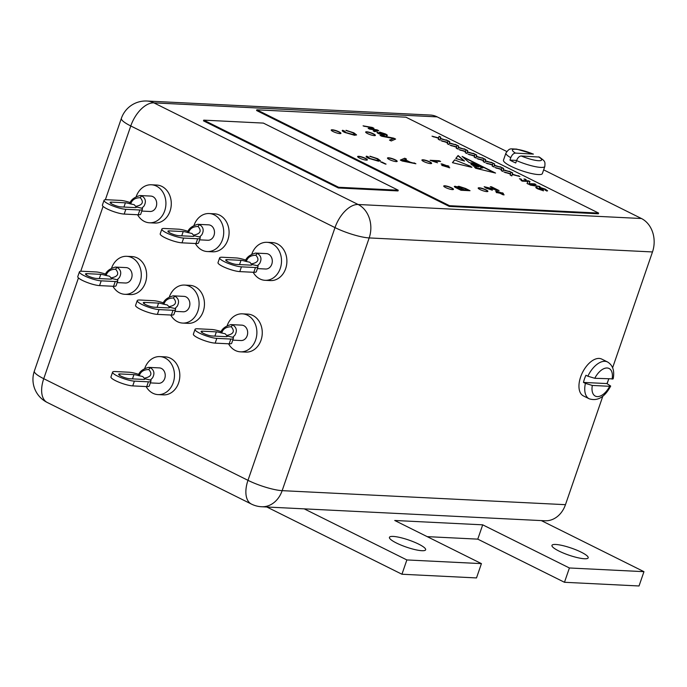 <?xml version="1.0" encoding="UTF-8"?>
<svg xmlns="http://www.w3.org/2000/svg" width="687" height="687" viewBox="0 0 687 687"><rect width="100%" height="100%" fill="white"/><g stroke="black" fill="none" stroke-linecap="round" stroke-linejoin="round"><path stroke-width="1.03" d="M558.96 551.06A19.15 3.727 19 0 0 577.518 557.655A19.15 3.727 19 0 0 588.184 557.844A19.15 3.727 19 0 0 581.185 552.159A19.15 3.727 19 0 0 562.627 545.564A19.15 3.727 19 0 0 551.962 545.375A19.15 3.727 19 0 0 558.96 551.06M396.433 543.013A19.15 3.727 19 0 0 414.982 549.609A19.15 3.727 19 0 0 425.648 549.798A19.15 3.727 19 0 0 418.649 544.113A19.15 3.727 19 0 0 400.1 537.517A19.15 3.727 19 0 0 389.435 537.328A19.15 3.727 19 0 0 396.433 543.013M304.229 508.861L406.867 559.939L481.424 563.623L394.724 520.48L482.703 524.834L569.403 567.977L643.959 571.67L541.313 520.591M266.839 507.006L401.947 574.238L476.503 577.93L481.424 563.623M427.194 536.633L477.774 539.14L564.474 582.284L639.03 585.977L643.959 571.67M406.867 559.939L401.947 574.238M482.703 524.834L477.774 539.14M569.403 567.977L564.474 582.284M144.751 378.76L142.724 376.519L138.327 375.566A6.423 1.254 19 0 0 133.948 374.63L119.924 373.934A6.423 1.254 19 0 0 118.671 374.243A6.423 1.254 19 0 0 122.587 376.854A6.423 1.254 19 0 0 129.56 378.735L143.574 379.422A6.423 1.254 19 0 0 144.837 379.121A6.423 1.254 19 0 0 144.751 378.76L150.35 380.04L152.531 377.876C154.85 373.642 154.223 370.327 150.659 367.914L148.538 367.373L159.35 367.897A7.712 6.277 -87.2 0 1 164.743 378.477A7.712 6.277 -87.2 0 1 158.585 383.303L150.333 382.899M146.116 386.558A19.021 15.492 -87.2 0 0 158.027 394.604A19.021 15.492 -87.2 0 0 173.227 382.702A19.021 15.492 -87.2 0 0 159.908 356.605A19.021 15.492 -87.2 0 0 144.794 368.266M158.027 394.604L163.394 394.87A19.021 15.492 -87.2 0 0 178.594 382.96A19.021 15.492 -87.2 0 0 165.275 356.871L159.908 356.605M111.577 278.467L109.559 276.226L105.154 275.272A6.423 1.254 19 0 0 100.774 274.336L86.76 273.641A6.423 1.254 19 0 0 85.497 273.95A6.423 1.254 19 0 0 89.413 276.56A6.423 1.254 19 0 0 96.386 278.441L110.409 279.128A6.423 1.254 19 0 0 111.663 278.828A6.423 1.254 19 0 0 111.577 278.467L117.176 279.746L119.366 277.582C121.676 273.349 121.049 270.034 117.486 267.621L115.373 267.08L126.176 267.604A7.712 6.277 -87.2 0 1 131.578 278.183A7.712 6.277 -87.2 0 1 125.412 283.01L117.159 282.606M112.943 286.264A19.021 15.492 -87.2 0 0 124.854 294.311A19.021 15.492 -87.2 0 0 140.054 282.409A19.021 15.492 -87.2 0 0 126.734 256.311A19.021 15.492 -87.2 0 0 111.62 267.973M124.854 294.311L130.221 294.577A19.021 15.492 -87.2 0 0 145.421 282.666A19.021 15.492 -87.2 0 0 132.102 256.577L126.734 256.311M227.182 336.003L225.156 333.753L220.759 332.8A6.423 1.254 19 0 0 216.371 331.864L202.356 331.177A6.423 1.254 19 0 0 201.093 331.478A6.423 1.254 19 0 0 205.009 334.097A6.423 1.254 19 0 0 211.991 335.969L226.006 336.664A6.423 1.254 19 0 0 227.268 336.355A6.423 1.254 19 0 0 227.182 336.003L232.781 337.283L234.963 335.11C237.273 330.885 236.646 327.562 233.082 325.157L230.969 324.608L241.781 325.14A7.712 6.277 -87.2 0 1 247.174 335.72A7.712 6.277 -87.2 0 1 241.017 340.546L232.764 340.134M228.548 343.792A19.021 15.492 -87.2 0 0 240.459 351.838A19.021 15.492 -87.2 0 0 255.65 339.936A19.021 15.492 -87.2 0 0 242.339 313.839A19.021 15.492 -87.2 0 0 227.225 325.509M240.459 351.838L245.826 352.105A19.021 15.492 -87.2 0 0 261.026 340.202A19.021 15.492 -87.2 0 0 247.706 314.105L242.339 313.839M169.38 307.235L167.353 304.985L162.956 304.04A6.423 1.254 19 0 0 158.577 303.104L144.553 302.409A6.423 1.254 19 0 0 143.3 302.709A6.423 1.254 19 0 0 147.216 305.329A6.423 1.254 19 0 0 154.189 307.201L168.203 307.896A6.423 1.254 19 0 0 169.466 307.596A6.423 1.254 19 0 0 169.38 307.235L174.979 308.515L177.16 306.35C179.479 302.117 178.852 298.793 175.288 296.389L173.167 295.839L183.979 296.372A7.712 6.277 -87.2 0 1 189.372 306.952A7.712 6.277 -87.2 0 1 183.214 311.778L174.962 311.366M170.745 315.032A19.021 15.492 -87.2 0 0 182.656 323.079A19.021 15.492 -87.2 0 0 197.856 311.168A19.021 15.492 -87.2 0 0 184.537 285.071A19.021 15.492 -87.2 0 0 169.423 296.741M182.656 323.079L188.023 323.345A19.021 15.492 -87.2 0 0 203.223 311.434A19.021 15.492 -87.2 0 0 189.904 285.337L184.537 285.071M136.206 206.942L134.188 204.692L129.783 203.747A6.423 1.254 19 0 0 125.403 202.811L111.388 202.115A6.423 1.254 19 0 0 110.126 202.416A6.423 1.254 19 0 0 114.042 205.035A6.423 1.254 19 0 0 121.015 206.907L135.038 207.603A6.423 1.254 19 0 0 136.292 207.302A6.423 1.254 19 0 0 136.206 206.942L141.805 208.221L143.995 206.057C146.305 201.823 145.678 198.509 142.115 196.096L140.002 195.546L150.805 196.078A7.712 6.277 -87.2 0 1 156.207 206.658A7.712 6.277 -87.2 0 1 150.041 211.484L141.788 211.072M137.58 214.739A19.021 15.492 -87.2 0 0 149.483 222.786A19.021 15.492 -87.2 0 0 164.682 210.875A19.021 15.492 -87.2 0 0 151.363 184.777A19.021 15.492 -87.2 0 0 136.249 196.448M149.483 222.786L154.85 223.052A19.021 15.492 -87.2 0 0 170.05 211.141A19.021 15.492 -87.2 0 0 156.73 185.043L151.363 184.777M608.691 378.984A20.567 11.25 -63.5 0 1 608.356 380.014A20.567 11.25 -63.5 0 1 606.913 383.578L610.683 386.068L609.635 386.3L592.314 385.441A15.423 8.442 116.5 0 0 597.286 396.605A15.423 8.442 116.5 0 0 609.635 386.3M585.41 383.372L583.478 382.419A20.567 11.25 -63.5 0 1 584.5 378.829A20.567 11.25 -63.5 0 1 585.942 375.265L587.866 376.218A20.567 11.25 -63.5 0 1 607.514 361.963L601.735 359.086A20.567 11.25 116.5 0 0 580.644 376.914A20.567 11.25 116.5 0 0 583.409 395.918L589.188 398.795A20.567 11.25 -63.5 0 1 585.41 383.372L592.314 385.441M516.547 160.595L515.731 162.974A20.567 4.01 -161 0 1 512.631 161.531A20.567 4.01 -161 0 1 509.952 160.097L510.767 157.718A20.567 4.01 -161 0 1 505.933 153.038L503.468 160.191A20.567 4.01 19 0 0 510.982 166.297A20.567 4.01 19 0 0 530.905 173.382A20.567 4.01 19 0 0 542.361 173.579L544.825 166.434A20.567 4.01 -161 0 1 516.547 160.595C517.749 157.675 519.32 156.138 521.244 155.975L539.364 157.074C545.306 161.428 545.16 161.376 544.825 166.434M473.171 163.497L470.999 162.785L473.257 163.257L472.982 163.652M445.614 187.551A5.144 1.005 19 0 0 450.595 189.32A5.144 1.005 19 0 0 453.454 189.372A5.144 1.005 19 0 0 451.582 187.843A5.144 1.005 19 0 0 446.602 186.074A5.144 1.005 19 0 0 443.733 186.022A5.144 1.005 19 0 0 445.614 187.551M453.377 189.475A5.144 1.005 19 0 0 451.496 188.083A5.144 1.005 19 0 0 443.733 186.151M480.05 189.552A5.144 1.005 19 0 0 485.031 191.321A5.144 1.005 19 0 0 487.899 191.372A5.144 1.005 19 0 0 486.018 189.852A5.144 1.005 19 0 0 481.037 188.083A5.144 1.005 19 0 0 478.169 188.032A5.144 1.005 19 0 0 480.05 189.552M487.813 191.484A5.144 1.005 19 0 0 485.932 190.084A5.144 1.005 19 0 0 478.169 188.161M389.357 159.547A5.144 1.005 19 0 0 394.338 161.316A5.144 1.005 19 0 0 397.198 161.368A5.144 1.005 19 0 0 395.317 159.848A5.144 1.005 19 0 0 390.336 158.07A5.144 1.005 19 0 0 387.477 158.019A5.144 1.005 19 0 0 389.357 159.547M397.12 161.479A5.144 1.005 19 0 0 395.24 160.08A5.144 1.005 19 0 0 387.477 158.156M333.092 131.552A5.144 1.005 19 0 0 338.073 133.321A5.144 1.005 19 0 0 340.941 133.372A5.144 1.005 19 0 0 339.06 131.844A5.144 1.005 19 0 0 334.08 130.075A5.144 1.005 19 0 0 331.211 130.023A5.144 1.005 19 0 0 333.092 131.552M340.855 133.476A5.144 1.005 19 0 0 338.974 132.084A5.144 1.005 19 0 0 331.211 130.161M359.533 158.07A5.144 1.005 19 0 0 364.514 159.848A5.144 1.005 19 0 0 367.373 159.891A5.144 1.005 19 0 0 365.493 158.371A5.144 1.005 19 0 0 360.512 156.602A5.144 1.005 19 0 0 357.652 156.55A5.144 1.005 19 0 0 359.533 158.07M367.296 160.002A5.144 1.005 19 0 0 365.415 158.611A5.144 1.005 19 0 0 357.652 156.679M367.536 133.561A5.144 1.005 19 0 0 372.517 135.33A5.144 1.005 19 0 0 375.377 135.382A5.144 1.005 19 0 0 373.496 133.853A5.144 1.005 19 0 0 368.515 132.084A5.144 1.005 19 0 0 365.656 132.033A5.144 1.005 19 0 0 367.536 133.561M375.3 135.485A5.144 1.005 19 0 0 373.419 134.094A5.144 1.005 19 0 0 365.647 132.162M423.793 161.557A5.144 1.005 19 0 0 428.774 163.326A5.144 1.005 19 0 0 431.634 163.377A5.144 1.005 19 0 0 429.753 161.849A5.144 1.005 19 0 0 424.781 160.08A5.144 1.005 19 0 0 421.912 160.028A5.144 1.005 19 0 0 423.793 161.557M431.556 163.48A5.144 1.005 19 0 0 429.676 162.089A5.144 1.005 19 0 0 421.912 160.165M194.009 235.71L191.982 233.46L187.585 232.507A6.423 1.254 19 0 0 183.206 231.571L169.182 230.884A6.423 1.254 19 0 0 167.929 231.184A6.423 1.254 19 0 0 171.844 233.803A6.423 1.254 19 0 0 178.818 235.675L192.832 236.371A6.423 1.254 19 0 0 194.095 236.062A6.423 1.254 19 0 0 194.009 235.71L199.608 236.989L201.798 234.817C204.108 230.592 203.481 227.268 199.917 224.864L197.796 224.314L208.608 224.847A7.712 6.277 -87.2 0 1 214 235.426A7.712 6.277 -87.2 0 1 207.843 240.252L199.591 239.84M195.374 243.499A19.021 15.492 -87.2 0 0 207.285 251.545A19.021 15.492 -87.2 0 0 222.485 239.643A19.021 15.492 -87.2 0 0 209.166 213.545A19.021 15.492 -87.2 0 0 194.052 225.216M207.285 251.545L212.652 251.811A19.021 15.492 -87.2 0 0 227.852 239.909A19.021 15.492 -87.2 0 0 214.533 213.812L209.166 213.545M251.811 264.469L249.785 262.228L245.388 261.275A6.423 1.254 19 0 0 241 260.339L226.985 259.643A6.423 1.254 19 0 0 225.722 259.952A6.423 1.254 19 0 0 229.638 262.563A6.423 1.254 19 0 0 236.62 264.443L250.635 265.13A6.423 1.254 19 0 0 251.897 264.83A6.423 1.254 19 0 0 251.811 264.469L257.41 265.749L259.592 263.585C261.902 259.351 261.275 256.036 257.711 253.623L255.598 253.082L266.41 253.606A7.712 6.277 -87.2 0 1 271.803 264.186A7.712 6.277 -87.2 0 1 265.646 269.012L257.393 268.608M253.177 272.267A19.021 15.492 -87.2 0 0 265.088 280.313A19.021 15.492 -87.2 0 0 280.279 268.402A19.021 15.492 -87.2 0 0 266.968 242.313A19.021 15.492 -87.2 0 0 251.854 253.975M265.088 280.313L270.455 280.579A19.021 15.492 -87.2 0 0 285.655 268.669A19.021 15.492 -87.2 0 0 272.335 242.571L266.968 242.313M543.649 169.852L641.435 218.518A25.711 20.928 92.8 0 1 652.487 251.949L612.624 367.725M608.742 378.984L607.128 383.681M602.8 396.262L565.461 504.679A25.711 20.928 92.8 0 1 544.928 520.772L261.618 506.748A25.711 20.928 -87.2 0 0 282.151 490.655L565.461 504.679M437.198 116.884L153.888 102.861A25.711 20.928 -87.2 0 0 146.949 101.023L430.26 115.047A25.711 20.928 92.8 0 1 437.198 116.884L506.748 151.492M251.691 263.834C258.235 262.537 259.634 259.677 255.89 255.238C250.849 255.306 247.698 257.299 246.453 261.223M257.977 266.917L256.328 271.691A12.855 2.508 -161 0 1 253.812 272.301L255.452 267.526A12.855 2.508 19 0 0 257.977 266.917A12.855 2.508 19 0 0 257.702 266.067L258.106 265.783L257.41 265.749M245.388 261.275L245.465 260.605C246.822 257.11 250.205 254.602 255.598 253.074M245.834 260.09L245.457 259.978A12.855 2.508 19 0 0 236.182 257.943L222.167 257.247A12.855 2.508 19 0 0 219.651 257.857A12.855 2.508 19 0 0 224.348 261.67A12.855 2.508 19 0 0 241.438 266.839L239.797 271.605A12.855 2.508 -161 0 1 222.708 266.444A12.855 2.508 -161 0 1 218.011 262.623L219.651 257.857M255.452 267.526L241.438 266.839M253.812 272.301L239.797 271.605M193.897 235.066C200.432 233.778 201.832 230.909 198.088 226.47C193.047 226.538 189.895 228.539 188.65 232.455M200.175 238.157L198.534 242.923A12.855 2.508 -161 0 1 196.01 243.533L197.65 238.767A12.855 2.508 19 0 0 200.175 238.157A12.855 2.508 19 0 0 199.9 237.307L200.312 237.024L199.608 236.989M187.585 232.507L187.663 231.837C189.019 228.342 192.403 225.834 197.796 224.305M188.032 231.321L187.654 231.21A12.855 2.508 19 0 0 178.388 229.175L164.365 228.479A12.855 2.508 19 0 0 161.849 229.089A12.855 2.508 19 0 0 166.546 232.91A12.855 2.508 19 0 0 183.635 238.071L181.995 242.837A12.855 2.508 -161 0 1 164.906 237.676A12.855 2.508 -161 0 1 160.208 233.863L161.849 229.089M197.65 238.767L183.635 238.071M196.01 243.533L181.995 242.837M539.87 186.469L529.591 184.734L540.059 186.838M520.377 178.809L521.631 179.427L520.66 179.376L519.415 178.757L521.004 179.393M518.196 175.683L519.87 176.516L512.21 174.524L511.832 175.898L510.175 175.073L510.596 174.103L503.966 171.982L510.553 173.691L510.999 172.102L512.657 172.926L512.313 174.155L518.694 176.207M500.205 166.735L501.888 167.568L494.228 165.576L493.85 166.941L492.193 166.117L492.613 165.155L485.975 163.025L492.57 164.743L493.017 163.154L494.674 163.978L494.331 165.206L500.711 167.259M482.222 157.778L483.897 158.62L476.246 156.627L475.859 157.993L474.21 157.168L474.631 156.207L467.993 154.077L474.588 155.794L475.035 154.206L476.692 155.03L476.349 156.25L482.729 158.311M464.24 148.83L465.915 149.663L458.263 147.671L457.877 149.045L456.228 148.22L456.649 147.258L450.011 145.129L456.606 146.846L457.053 145.258L458.71 146.082L458.366 147.301L464.738 149.362M446.258 139.882L447.933 140.715L440.281 138.722L439.895 140.096L438.246 139.272L438.667 138.302L432.029 136.181L438.624 137.898L439.07 136.301L440.728 137.125L440.384 138.353L446.756 140.414M476.263 166.743L478.092 166.555L471.814 164.889C473.712 165.103 473.644 165.043 471.608 164.708L470.93 164.116L478.951 165.988L469.015 162.45L462.059 156.387L495.559 173.064L475.705 168.281L474.571 167.293L479.148 168.452L481.931 167.963L480.857 167.413L482.162 167.13C479.741 166.271 478.633 166.185 478.839 166.872L473.12 166.031L478.075 166.623M475.061 165.782L474.58 165.996M471.814 164.889C473.712 165.103 473.644 165.043 471.608 164.708M455.747 158.474L464.506 161.05L458.083 155.528L455.747 158.474M381.714 161.96L386.06 164.124L380.667 161.909L385.433 164.09M414.141 162.888L415.893 163.764L402.204 161.007L400.341 160.08L404.746 158.216L406.498 159.083L405.047 159.607L410.027 162.089L414.948 163.575M502.077 192.729L503.425 193.399L500.986 193.279L504.138 194.85L503.09 194.799L499.947 193.227L496.16 192.437L498.599 192.558L495.447 190.995L496.495 191.046L502.807 193.373M447.675 165.661L449.023 166.331L446.593 166.211L449.736 167.774L441.767 165.369L444.197 165.49L441.054 163.918L442.093 163.97L448.405 166.297M393.823 138.181L395.609 139.066L391.272 140.964L389.486 140.079L393.608 138.568L381.843 136.275L380.057 135.391L393.823 138.181L395.308 139.203M465.649 188.521L470.037 190.711L460.994 190.265L456.615 188.083C454.305 186.967 453.798 186.366 455.095 186.271L458.796 187.242L458.753 186.254L465.649 188.521L469.419 190.677M454.33 186.478L458.796 187.242M457.98 186.426L465.571 188.762M405.948 117.194L256.835 109.817L449.513 205.696L598.617 213.082L405.948 117.194M385.089 134.824L384.299 133.862L381.525 132.9L382.573 133.81C384.256 134.712 384.677 135.227 383.835 135.365L378.889 133.767C377.026 132.866 376.562 132.359 377.481 132.23L379.817 133.759L382.212 134.618L381.294 133.767C379.559 132.84 379.095 132.308 379.911 132.153L385.364 133.922C387.374 134.91 387.82 135.459 386.704 135.579L385.321 134.789M387.339 135.348L386.704 135.579M381.525 132.9L382.573 133.81M384.402 135.236L383.835 135.365M376.94 132.402L378.829 133.141M379.009 133.218L382.315 134.807M379.336 132.265L385.364 133.922M430.096 160.286L439.148 160.741L440.642 161.479L433.591 161.136L436.554 162.493L430.096 160.286M486.559 187.259L487.22 188.247L492.442 190.17L486.147 188.178L484.198 186.709L496.005 189.552L490.286 186.709L491.445 186.77L499.088 190.565L486.113 187.517M344.642 131.105L345.716 132.479L352.895 134.472L354.664 134.197L352.955 132.857L346.059 130.307L353.839 132.831L356.57 134.901L354.552 135.296L344.599 132.385C342.332 131.243 341.705 130.539 342.719 130.272L344.642 131.105L344.256 131.466M342.238 130.556L344.324 131.243M377.103 129.86L378.709 130.659L374.767 131.664L373.204 130.882L376.579 130.221L369.683 129.13L368.138 128.357L371.615 127.808L363.071 125.841L372.217 127.43L373.96 128.297L370.448 128.83L377.103 129.86L378.339 130.753M368.533 157.014L369.606 158.379L376.785 160.372L378.554 160.097L376.837 158.757L369.941 156.207L377.73 158.731L380.461 160.801L378.443 161.196L368.481 158.285C366.223 157.143 365.596 156.438 366.609 156.172L368.533 157.014L368.146 157.366M366.128 156.456L368.206 157.143M454.631 159.882L470.518 166.263L471.849 167.345L452.424 162.673L454.631 159.882L470.518 166.263M455.249 144.356L456.924 145.189L449.272 143.197L448.886 144.571L447.237 143.746L447.658 142.776L441.02 140.655L447.615 142.372L448.061 140.783L449.719 141.608L449.375 142.827L455.747 144.888M473.231 153.304L474.906 154.146L467.254 152.153L466.868 153.519L465.219 152.694L465.64 151.733L459.002 149.603L465.597 151.32L466.044 149.732L467.701 150.556L467.358 151.775L473.729 153.836M491.214 162.261L492.897 163.094L485.237 161.101L484.859 162.467L483.201 161.643L483.622 160.681L476.984 158.551L483.579 160.269L484.026 158.68L485.683 159.504L485.34 160.724L491.72 162.785M509.196 171.209L510.879 172.042L503.219 170.05L502.841 171.415L501.184 170.599L501.604 169.629L494.966 167.499L501.562 169.217L502.008 167.628L503.665 168.452L503.322 169.68L509.702 171.733M524.92 179.032L526.173 179.65L525.203 179.608L523.958 178.981L525.546 179.625M534.666 183.876L536.032 184.563L528.501 184.185L527.049 183.463L528.002 181.42L522.378 181.145L521.004 180.458L528.543 180.836L529.995 181.557L529.033 183.601L534.666 183.876L535.413 184.528M545.289 190.333L544.482 189.114L540.944 187.937L543.52 190.05L543.331 190.685L537.878 188.899C535.774 187.869 535.319 187.311 536.495 187.216L538.694 188.916L541.888 189.998L539.381 188.006L539.518 187.25L545.289 189.123L547.591 190.797L546.663 191.02L545.796 190.273M540.944 187.937L540.875 188.642L543.52 190.05L543.331 190.685M535.791 187.396L537.466 187.98M537.784 188.135L538.617 189.157L541.803 190.239L542.198 189.861M539.381 188.006L539.518 187.25L545.289 189.123M256.835 109.817L256.595 110.53L449.264 206.418L598.377 213.794L598.617 213.082M338.348 187.972L397.996 190.926L398.245 190.213L263.37 123.093L203.73 120.139L338.597 187.259L338.348 187.972L203.481 120.852L203.73 120.139M449.513 205.696L449.264 206.418M338.597 187.259L398.245 190.213M454.339 186.606L455.017 186.512M457.997 186.563L458.676 186.495M460.307 187.311C459.363 187.371 459.783 187.817 461.561 188.642L464.137 189.921L467.349 189.835L463.536 187.963L459.852 187.336M456.778 187.336C455.893 187.396 456.323 187.826 458.083 188.624L460.307 189.732L463.175 189.629L459.251 187.723L456.366 187.362M460.307 189.732L463.175 189.629M456.855 187.104C455.97 187.165 456.408 187.585 458.16 188.384L460.384 189.492M464.137 189.921L467.349 189.835M461.561 188.642L464.214 189.681M460.384 187.07C459.448 187.13 459.869 187.577 461.638 188.401M385.278 134.154C387.288 135.15 387.743 135.7 386.626 135.811M382.496 134.051C384.179 134.953 384.6 135.468 383.75 135.605M379.379 132.419L379.834 132.385M389.718 140.2L393.608 138.568M380.924 135.82L393.737 138.422M430.637 160.56L439.148 160.741M439.062 160.973L440.024 161.454M437.542 162.785L433.591 161.136M449.118 167.748L446.593 166.211M442.308 165.636L444.197 165.49M441.595 164.193L442.093 163.97M442.016 164.21L445.245 165.541M445.159 165.782L447.598 165.902M484.206 186.838L496.005 189.552M490.827 186.976L491.445 186.77M491.368 187.001L498.376 190.497M486.473 187.499L487.22 188.247M487.143 188.487L491.059 189.432M490.982 189.672L491.746 190.084M503.511 194.816L500.986 193.279M496.701 192.712L498.599 192.558M495.988 191.261L496.495 191.046M496.409 191.287L499.638 192.609M499.561 192.849L501.991 192.97M345.973 130.547L353.839 132.831M353.762 133.072L356.501 135.004M344.556 131.346L345.716 132.479M345.638 132.72L352.895 134.472M352.817 134.712L354.578 134.309M400.564 160.191L404.746 158.216M404.669 158.457L406.172 159.204M410.027 162.089L405.047 159.607M409.95 162.33L414.063 163.128M402.316 160.595L408.404 162.029L404.497 159.805L402.316 160.595L408.49 161.788M373.513 131.037L375.626 130.367M375.549 130.599L376.579 130.221M368.472 128.529L370.765 127.928M370.679 128.168L371.615 127.808M363.852 126.228L372.217 127.43M372.131 127.67L373.53 128.366M377.017 130.101L370.448 128.83M369.864 156.447L377.73 158.731M377.644 158.972L380.392 160.904M368.447 157.246L369.606 158.379M369.52 158.62L376.785 160.372M376.708 160.612L378.46 160.208M463.742 160.706L457.997 155.769L455.833 158.508M475.765 165.035L475.808 164.897C478.435 165.842 479.32 165.962 478.461 165.258L478.882 165.747M477.577 166.134L479.243 166.005M481.879 167.224L481.991 167.851L483.081 167.697L481.879 167.224L481.905 168.092L482.952 167.817M481.802 167.465L481.905 168.092M475.164 165.601L475.662 165.49M478.873 166.228L477.972 165.936M494.477 172.798L462.806 157.04M474.992 167.654L479.148 168.452M479.071 168.684L481.931 167.963M482.076 167.37L480.771 167.654M475.954 164.528L476.4 164.674M475.988 164.425C475.224 163.566 474.434 163.351 473.609 163.781L475.988 164.425M471.376 164.511L472.39 164.803M473.446 165.112L474.039 165.284M478.461 165.258C476.143 164.425 475.258 164.305 475.808 164.897L475.198 164.76M471.316 167.224L470.44 166.503M454.554 160.123L452.518 162.69M439.886 140.088L440.281 138.722M433.119 136.722L438.624 137.898M439.002 136.55L440.728 137.125M440.642 137.366L440.384 138.353M440.298 138.594L446.181 140.122M448.877 144.562L449.272 143.197M442.119 141.196L447.615 142.372M447.993 141.024L449.719 141.608M449.633 141.84L449.375 142.827M449.289 143.068L455.172 144.596M457.868 149.036L458.263 147.671M451.11 145.678L456.606 146.846M456.984 145.498L458.71 146.082M458.624 146.314L458.366 147.301M458.281 147.542L464.163 149.07M466.859 153.51L467.254 152.153M460.101 150.152L465.597 151.32M465.975 149.972L467.701 150.556M467.615 150.788L467.358 151.775M467.28 152.016L473.154 153.544M475.851 157.984L476.246 156.627M469.092 154.627L474.588 155.794M474.966 154.446L476.692 155.03M476.606 155.271L476.349 156.25M476.271 156.49L482.145 158.019M484.842 162.458L485.237 161.101M478.083 159.101L483.579 160.269M483.957 158.92L485.683 159.504M485.597 159.745L485.34 160.724M485.262 160.964L491.136 162.493M493.833 166.941L494.228 165.576M487.074 163.575L492.57 164.743M492.948 163.394L494.674 163.978M494.588 164.219L494.331 165.206M494.254 165.438L500.127 166.967M502.824 171.415L503.219 170.05M496.066 168.049L501.562 169.217M501.939 167.877L503.665 168.452M503.58 168.693L503.322 169.68M503.245 169.912L509.119 171.441M511.815 175.889L512.21 174.524M505.057 172.523L510.553 173.691M510.93 172.351L512.657 172.926M512.579 173.167L512.313 174.155M512.236 174.386L518.11 175.924M527.066 183.481L528.002 181.42M521.545 180.733L528.543 180.836M528.458 181.067L529.892 181.78M534.58 184.116L529.033 183.601M530.355 185.112L539.793 186.709M545.212 189.363L547.505 190.9M540.858 188.178L540.875 188.642L540.858 188.178M543.434 190.29L543.245 190.926M535.808 187.534L536.41 187.457M539.304 188.238L539.432 187.491M533.387 154.094L515.465 153.098C513.533 153.27 511.97 154.807 510.767 157.718M516.607 160.432L509.952 160.097M607.514 361.963C612.838 365.158 614.719 370.791 613.165 378.872L594.779 378.288L587.866 376.218M583.478 382.419L606.913 383.578M136.095 206.298C142.63 205.009 144.03 202.141 140.285 197.701C135.245 197.779 132.102 199.771 130.848 203.687M142.372 209.389L140.732 214.164A12.855 2.508 -161 0 1 138.207 214.765L139.847 209.999A12.855 2.508 19 0 0 142.372 209.389A12.855 2.508 19 0 0 142.097 208.539L142.51 208.255L141.805 208.221M129.783 203.747L129.86 203.069C131.217 199.582 134.6 197.066 139.993 195.546M130.229 202.562L129.852 202.442A12.855 2.508 19 0 0 120.586 200.415L106.571 199.719A12.855 2.508 19 0 0 104.046 200.329A12.855 2.508 19 0 0 108.744 204.142A12.855 2.508 19 0 0 125.833 209.303L124.192 214.078A12.855 2.508 -161 0 1 107.103 208.908A12.855 2.508 -161 0 1 102.406 205.095L104.046 200.329M139.847 209.999L125.833 209.303M138.207 214.765L124.192 214.078M169.268 306.591C175.803 305.303 177.203 302.435 173.459 297.995C168.418 298.072 165.266 300.064 164.021 303.98M175.546 309.682L173.905 314.448A12.855 2.508 -161 0 1 171.381 315.058L173.021 310.292A12.855 2.508 19 0 0 175.546 309.682A12.855 2.508 19 0 0 175.271 308.832L175.683 308.549L174.979 308.515M162.956 304.04L163.034 303.362C164.391 299.867 167.774 297.359 173.167 295.839M163.403 302.855L163.025 302.735A12.855 2.508 19 0 0 153.759 300.708L139.736 300.013A12.855 2.508 19 0 0 137.22 300.623A12.855 2.508 19 0 0 141.917 304.435A12.855 2.508 19 0 0 159.006 309.597L157.366 314.371A12.855 2.508 -161 0 1 140.277 309.202A12.855 2.508 -161 0 1 135.579 305.389L137.22 300.623M173.021 310.292L159.006 309.597M171.381 315.058L157.366 314.371M227.062 335.359C233.606 334.071 235.006 331.203 231.261 326.763C226.221 326.832 223.069 328.833 221.824 332.748M233.348 338.451L231.699 343.217A12.855 2.508 -161 0 1 229.183 343.826L230.823 339.06A12.855 2.508 19 0 0 233.348 338.451A12.855 2.508 19 0 0 233.073 337.592L233.477 337.317L232.781 337.283M220.759 332.8L220.836 332.13C222.193 328.635 225.576 326.127 230.969 324.599M221.205 331.615L220.828 331.503A12.855 2.508 19 0 0 211.553 329.468L197.538 328.772A12.855 2.508 19 0 0 195.022 329.382A12.855 2.508 19 0 0 199.719 333.204A12.855 2.508 19 0 0 216.809 338.365L215.168 343.131A12.855 2.508 -161 0 1 198.079 337.97A12.855 2.508 -161 0 1 193.382 334.157L195.022 329.382M230.823 339.06L216.809 338.365M229.183 343.826L215.168 343.131M111.466 277.831C118.001 276.535 119.401 273.675 115.656 269.235C110.616 269.304 107.473 271.296 106.219 275.221M117.743 280.923L116.103 285.689A12.855 2.508 -161 0 1 113.578 286.299L115.218 281.533A12.855 2.508 19 0 0 117.743 280.923A12.855 2.508 19 0 0 117.468 280.064L117.881 279.781L117.176 279.746M105.154 275.272L105.231 274.602C106.588 271.107 109.972 268.6 115.364 267.071M105.6 274.087L105.223 273.976A12.855 2.508 19 0 0 95.957 271.94L81.942 271.245A12.855 2.508 19 0 0 79.417 271.854A12.855 2.508 19 0 0 84.115 275.667A12.855 2.508 19 0 0 101.204 280.837L99.563 285.603A12.855 2.508 -161 0 1 82.474 280.442A12.855 2.508 -161 0 1 77.777 276.621L79.417 271.854M115.218 281.533L101.204 280.837M113.578 286.299L99.563 285.603M144.639 378.125C151.174 376.828 152.574 373.968 148.83 369.529C143.789 369.597 140.637 371.59 139.392 375.514M150.917 381.216L149.277 385.982A12.855 2.508 -161 0 1 146.752 386.592L148.392 381.817A12.855 2.508 19 0 0 150.917 381.216A12.855 2.508 19 0 0 150.642 380.358L151.054 380.074L150.35 380.04M138.327 375.566L138.405 374.896C139.762 371.401 143.145 368.893 148.538 367.365M138.774 374.381L138.396 374.269A12.855 2.508 19 0 0 129.13 372.234L115.107 371.538A12.855 2.508 19 0 0 112.591 372.148A12.855 2.508 19 0 0 117.288 375.961A12.855 2.508 19 0 0 134.377 381.13L132.737 385.896A12.855 2.508 -161 0 1 115.648 380.735A12.855 2.508 -161 0 1 110.95 376.914L112.591 372.148M148.392 381.817L134.377 381.13M146.752 386.592L132.737 385.896M226.985 259.643L226.53 260.966M241 260.339L239.54 264.581M255.89 255.238A2.181 1.194 -63.5 0 1 257.711 253.623M169.182 230.884L168.727 232.197M183.206 231.571L181.737 235.821M198.088 226.47A2.181 1.194 -63.5 0 1 199.917 224.864M78.455 277.909L43.745 378.7L247.981 480.333L334.998 227.603L130.77 125.961A25.711 14.066 116.5 0 1 153.888 102.861L358.125 204.494L641.435 218.518M652.487 251.949L369.177 237.925L282.151 490.655A25.711 5.007 19 0 1 247.981 480.333A25.711 14.066 116.5 0 0 251.433 504.086L47.205 402.453A25.711 14.066 -63.5 0 1 43.745 378.7A25.711 5.007 19 0 1 34.35 371.066A25.711 25.711 0 0 0 47.205 402.453M34.35 371.066L121.376 118.336A25.711 5.007 19 0 0 130.77 125.961L105.369 199.728M103.084 206.383L80.74 271.262M369.177 237.925A25.711 20.928 -87.2 0 0 358.125 204.494A25.711 14.066 -63.5 0 0 334.998 227.603A25.711 5.007 19 0 0 369.177 237.925M521.244 155.975A15.423 3.006 19 0 0 538.582 160.715A15.423 3.006 19 0 0 538.574 156.834M532.794 153.957A15.423 3.006 19 0 0 515.456 149.216A15.423 3.006 19 0 0 515.465 153.098M612.1 379.147A15.423 8.442 116.5 0 0 607.136 367.992A15.423 8.442 116.5 0 0 594.779 378.288M111.388 202.115L110.933 203.438M125.403 202.811L123.943 207.053M140.285 197.701A2.181 1.194 -63.5 0 1 142.115 196.096M144.553 302.409L144.098 303.731M158.577 303.104L157.108 307.347M173.459 297.995A2.181 1.194 -63.5 0 1 175.288 296.389M202.356 331.177L201.901 332.491M216.371 331.864L214.911 336.115M231.261 326.763A2.181 1.194 -63.5 0 1 233.082 325.157M86.76 273.641L86.304 274.963M100.774 274.336L99.314 278.578M115.656 269.235A2.181 1.194 -63.5 0 1 117.486 267.621M119.924 373.934L119.469 375.257M133.948 374.63L132.479 378.872M148.83 369.529A2.181 1.194 -63.5 0 1 150.659 367.914M251.433 504.086A25.711 25.711 0 0 0 261.618 506.748M146.949 101.023A25.711 25.711 0 0 0 121.376 118.336M533.395 154.094L516.59 149.096C509.952 148.967 509.883 147.662 505.933 153.038M589.188 398.795C597.596 401.414 604.758 397.172 610.691 386.068"/></g></svg>
